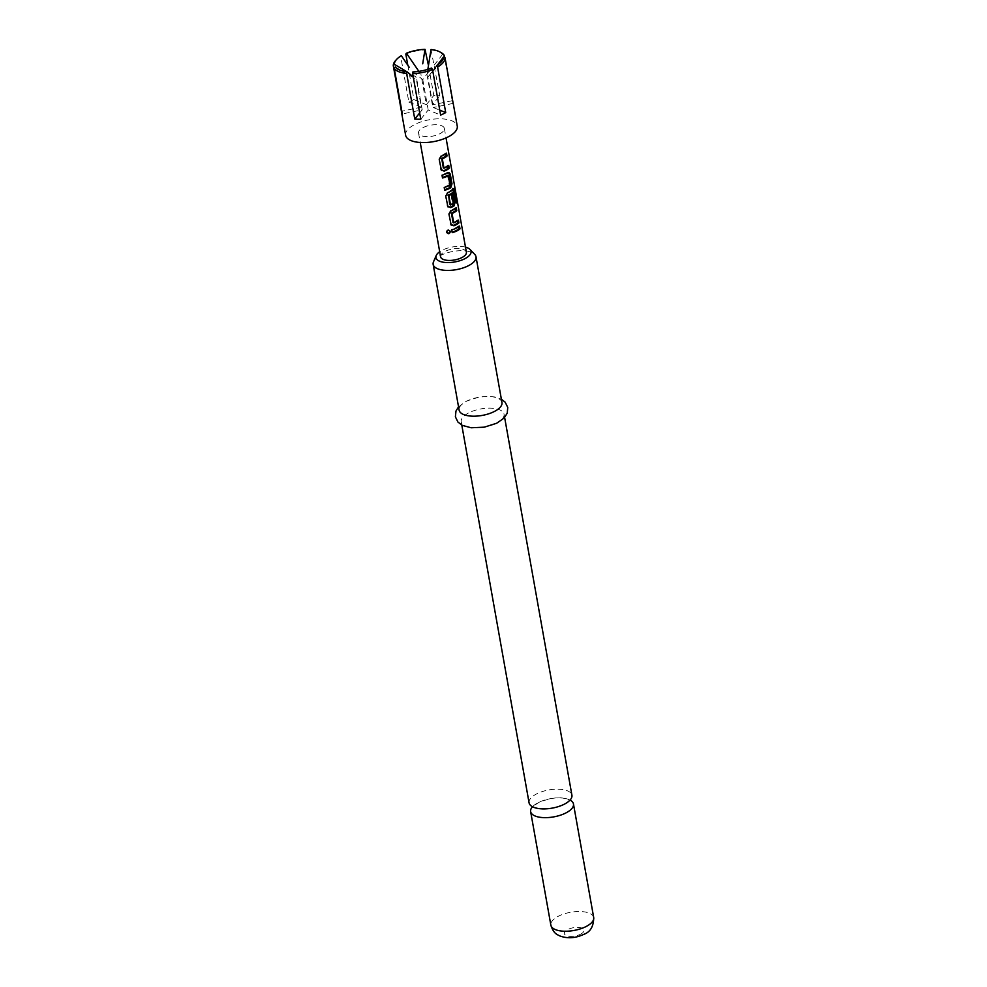 <?xml version="1.0" encoding="UTF-8"?>
<svg xmlns="http://www.w3.org/2000/svg" width="987" height="987" viewBox="0 0 987 987"><rect width="100%" height="100%" fill="white"/><g stroke="black" fill="none" stroke-linecap="round" stroke-linejoin="round"><path stroke-width="0.74" stroke-dasharray="4.93 3.7" d="M450.171 231.118C448.616 229.107 447.469 229.268 446.716 231.612M529.081 802.85A21.751 9.253 169.9 0 1 537.199 793.61A21.751 9.253 169.9 0 1 559.135 789.205A21.751 9.253 169.9 0 1 571.917 795.214M405.645 135.293A26.217 11.141 169.9 0 1 415.428 124.152A26.217 11.141 169.9 0 1 441.855 118.847A26.217 11.141 169.9 0 1 457.252 126.102M407.816 65.216L413.935 99.601A26.217 11.141 -10.1 0 0 411.271 100.797A26.217 11.141 -10.1 0 0 408.852 102.093L400.734 56.543L401.339 55.704M405.817 54.051A26.217 11.141 169.9 0 1 425.693 49.918M431.011 49.523L439.807 95.64A26.217 11.141 -10.1 0 0 433.799 95.468L428.469 65.549M431.701 50.09A26.217 11.141 169.9 0 1 441.041 52.582M452.934 102.117A26.217 11.141 -10.1 0 0 452.231 100.711L444.545 57.517M570.054 800.062A21.751 9.253 -10.1 0 0 538.766 802.357A21.751 9.253 -10.1 0 0 532.486 806.761M465.494 247.132A17.828 7.575 -10.1 0 0 442.608 250.044A17.828 7.575 -10.1 0 0 439.696 251.734M433.527 261.765A21.751 9.253 169.9 0 1 441.288 255.127A21.751 9.253 169.9 0 1 474.759 254.424M501.964 402.511A21.751 9.253 -10.1 0 0 489.182 396.49A21.751 9.253 -10.1 0 0 467.246 400.895A21.751 9.253 -10.1 0 0 459.128 410.136M495.918 423.435A21.751 9.253 -10.1 0 0 504.036 414.182A21.751 9.253 -10.1 0 0 491.267 408.174A21.751 9.253 -10.1 0 0 469.331 412.566A21.751 9.253 -10.1 0 0 461.2 421.819A21.751 9.253 -10.1 0 0 473.982 427.827A21.751 9.253 -10.1 0 0 495.918 423.435M423.435 127.422A13.102 5.577 169.9 0 1 436.649 124.769A13.102 5.577 169.9 0 1 444.347 128.396A13.102 5.577 169.9 0 1 439.449 133.961A13.102 5.577 169.9 0 1 426.236 136.613A13.102 5.577 169.9 0 1 418.537 132.998A13.102 5.577 169.9 0 1 423.435 127.422M466.395 252.191A13.102 5.577 -10.1 0 0 458.708 248.576A13.102 5.577 -10.1 0 0 445.495 251.216A13.102 5.577 -10.1 0 0 440.597 256.793M412.924 71.891L422.806 79.626L431.504 68.017M395.306 66.968L414.959 78.491L413.22 76.813M442.62 54.273L426.964 74.481L427.852 69.324M420.77 119.205L428.21 109.989L440.634 115.072M428.21 109.989L422.806 79.626M413.935 99.601L426.359 104.684L420.943 74.309M395.466 60.688A26.217 11.141 169.9 0 1 400.734 56.543M408.852 102.093L421.276 107.164L415.872 76.801L406.804 71.706M436.587 65.537L427.889 77.146L437.426 65.019M441.473 61.663L427.889 77.146L433.293 107.509L439.758 110.149M453.156 103.376L433.293 107.509M452.231 100.711L432.368 104.856L439.807 95.64M426.359 104.684L433.799 95.468M421.276 107.164L401.845 111.21M419.66 112.974L422.202 109.816L402.338 113.961M432.368 104.856L426.964 74.481M422.202 109.816L416.798 79.454M451.75 229.86L451.898 232.167A11.795 5.009 169.9 0 0 452.145 232.105M459.51 226.06L458.387 225.949A11.795 5.009 169.9 0 1 451.392 229.366M458.548 226.85L458.387 225.949M440.979 169.406L441.288 170.22M439.24 159.598L440.634 168.913M441.448 156.119L440.831 155.712L438.882 159.104M446.531 153.182L445.408 153.071A11.795 5.009 169.9 0 1 440.831 155.712M445.569 153.972L445.408 153.071M443.99 168.209L443.336 167.827A11.795 5.009 169.9 0 0 447.592 165.31L448.715 165.421M447.753 166.211L447.592 165.31M444.199 187.444L444.347 189.751A11.795 5.009 169.9 0 0 444.594 189.677M449.986 185.087L449.06 184.828A11.795 5.009 169.9 0 1 443.842 186.95M450.097 184.816L449.06 184.828M448.48 175.748L447.543 175.501L449.147 184.569M442.016 175.205L442.164 177.512M448.086 172.676L447.136 172.441A11.795 5.009 169.9 0 1 441.658 174.711M448.48 172.478L447.136 172.441M454.143 191.737L456.327 201.607M453.81 189.874L452.823 188.443L454.057 188.443M454.439 188.122L452.823 188.443A11.795 5.009 169.9 0 1 447.321 192.144L447.938 192.551M447.321 192.144L445.729 196.031M445.371 195.549L447.469 205.851M447.123 205.358L447.777 206.653M452.836 194.797L452.675 193.908L453.81 194.02M452.675 193.908A11.795 5.009 169.9 0 1 451.034 195.13L451.984 195.377M451.034 195.13L452.453 203.088L453.403 203.334M452.453 203.088L453.292 203.618M452.354 203.359A11.795 5.009 169.9 0 1 449.875 204.568L450.528 204.963M453.267 191.725L454.575 191.836M453.354 191.836L455.328 202.927L456.562 202.927M455.908 201.644A11.795 5.009 169.9 0 1 455.328 202.927M450.714 224.061L451.022 224.876M448.974 214.253L450.368 223.58M451.182 210.774L450.565 210.367L448.616 213.76M456.265 207.85L455.143 207.726A11.795 5.009 169.9 0 1 450.565 210.367M455.303 208.627L455.143 207.726M453.724 222.877L453.07 222.482A11.795 5.009 169.9 0 0 457.326 219.978L458.449 220.089M457.487 220.866L457.326 219.978M593.705 917.552A21.751 9.253 -10.1 0 0 580.924 911.544A21.751 9.253 -10.1 0 0 558.987 915.936A21.751 9.253 -10.1 0 0 550.869 925.189M580.245 934.368A9.956 4.232 -10.1 0 0 581.886 928.101A9.956 4.232 -10.1 0 0 568.068 929.396A9.956 4.232 -10.1 0 0 566.427 935.651A9.956 4.232 -10.1 0 0 580.245 934.368M569.339 800.198L569.339 799.926C568.463 800.149 571.658 799.704 563.392 804.59C552.35 808.661 544.084 809.957 538.581 808.464L533.214 806.897C534.88 806.169 529.106 808.711 539.161 802.234C550.191 798.162 558.469 796.867 563.959 798.347L569.339 800.198M458.536 406.854L466.506 401.08L479.028 397.119L489.145 396.367L495.005 397.008L501.371 399.229M504.628 417.464L504.036 414.182M444.347 128.396L446.038 137.896M418.537 132.998L420.24 142.498M461.793 425.101L461.2 421.819M414.959 78.479L398.193 69.374M449.097 172.404L447.987 172.219"/><path stroke-width="1.48" d="M446.704 231.155L446.716 231.612C448.271 233.759 449.418 233.586 450.171 231.118L450.294 231.39M450.356 231.649C448.678 229.663 447.407 229.835 446.519 232.204C448.197 234.326 449.48 234.153 450.356 231.649M504.628 417.464L571.917 795.214A21.751 9.253 169.9 0 1 563.787 804.467A21.751 9.253 169.9 0 1 541.851 808.859A21.751 9.253 169.9 0 1 529.081 802.85L461.793 425.101M432.516 69.522A26.217 11.141 169.9 0 1 412.652 73.655L412.924 71.891A24.897 10.586 -10.1 0 0 431.504 68.017L432.516 69.522L440.634 115.072A26.217 11.141 -10.1 0 0 443.299 113.875A26.217 11.141 -10.1 0 0 445.717 112.58L437.599 67.042L436.587 65.537A24.897 10.586 -10.1 0 0 441.473 61.663A24.897 10.586 -10.1 0 0 443.545 56.925L445.051 57.826L453.156 103.376A26.217 11.141 -10.1 0 0 453.095 102.734A26.217 11.141 -10.1 0 0 452.934 102.117M453.095 102.734L457.252 126.102A26.217 11.141 169.9 0 1 447.456 137.242A26.217 11.141 169.9 0 1 421.03 142.535A26.217 11.141 169.9 0 1 405.645 135.293L401.475 111.938A26.217 11.141 -10.1 0 0 402.338 113.961L394.22 68.411L395.306 66.968A24.897 10.586 -10.1 0 0 398.193 69.374A24.897 10.586 -10.1 0 0 406.915 71.718L406.644 73.482A26.217 11.141 169.9 0 1 394.22 68.411M428.469 65.549L425.002 49.35A24.897 10.586 -10.1 0 0 406.422 53.212L405.817 54.051L407.816 65.216M439.733 51.867L441.041 52.582A26.217 11.141 169.9 0 1 444.125 55.173L442.62 54.273A24.897 10.586 -10.1 0 0 439.733 51.867A24.897 10.586 -10.1 0 0 431.011 49.523L427.852 69.324M444.545 57.517L444.125 55.173M445.051 57.826A26.217 11.141 169.9 0 1 437.599 67.042M532.486 806.761A21.751 9.253 -10.1 0 0 530.636 811.598A21.751 9.253 -10.1 0 0 543.418 817.618A21.751 9.253 -10.1 0 0 565.341 813.214A21.751 9.253 -10.1 0 0 573.472 803.973A21.751 9.253 -10.1 0 0 570.054 800.062M439.696 251.734A17.828 7.575 -10.1 0 0 436.242 255.473A17.828 7.575 -10.1 0 0 444.273 262.369A17.828 7.575 -10.1 0 0 464.383 258.939A17.828 7.575 -10.1 0 0 470.022 249.464A17.828 7.575 -10.1 0 0 465.494 247.132M470.022 249.464L474.759 254.424A21.751 9.253 169.9 0 1 475.993 256.743A21.751 9.253 169.9 0 1 467.875 265.996A21.751 9.253 169.9 0 1 445.939 270.389A21.751 9.253 169.9 0 1 433.157 264.38A21.751 9.253 169.9 0 1 433.527 261.765L436.242 255.473M433.157 264.38L459.128 410.136A21.751 9.253 -10.1 0 0 471.897 416.156A21.751 9.253 -10.1 0 0 493.833 411.752A21.751 9.253 -10.1 0 0 501.964 402.511L475.993 256.743M440.979 169.406L444.125 171.158A13.102 5.577 169.9 0 0 445.939 170.369A13.102 5.577 169.9 0 0 449.208 168.234L448.715 165.421A13.102 5.577 169.9 0 1 445.433 167.568A13.102 5.577 169.9 0 1 443.99 168.209L442.312 158.784A13.102 5.577 169.9 0 0 443.755 158.13A13.102 5.577 169.9 0 0 447.037 155.995L446.531 153.182A13.102 5.577 169.9 0 1 443.262 155.329A13.102 5.577 169.9 0 1 441.448 156.119L439.24 159.598L441.448 170.455M448.086 172.676A13.102 5.577 169.9 0 1 446.506 173.552A13.102 5.577 169.9 0 1 442.016 175.205L442.509 178.005A13.102 5.577 169.9 0 0 447 176.352A13.102 5.577 169.9 0 0 448.308 175.649L449.986 185.087A13.102 5.577 169.9 0 1 448.69 185.79A13.102 5.577 169.9 0 1 444.199 187.444L444.693 190.244A13.102 5.577 169.9 0 0 449.184 188.591A13.102 5.577 169.9 0 0 450.775 187.715L451.997 183.829L450.245 174.02L448.086 172.676L449.097 172.404M456.327 201.607L457.191 201.508L455.093 189.738L454.057 188.443A13.102 5.577 169.9 0 1 449.751 191.774A13.102 5.577 169.9 0 1 447.938 192.551L445.729 196.031L447.938 206.888M457.191 201.508A13.102 5.577 169.9 0 1 456.562 202.927L454.575 191.836M448.073 195.389L448.197 195.13A11.795 5.009 169.9 0 0 453.267 191.725L454.476 191.737A13.102 5.577 169.9 0 1 450.306 194.883A13.102 5.577 169.9 0 1 448.851 195.525L450.528 204.963L449.677 204.445L448.703 195.784M447.777 206.653L449.998 207.196A11.795 5.009 169.9 0 0 453.058 205.703L454.02 205.938L455.241 202.051L453.81 194.02A13.102 5.577 169.9 0 1 451.984 195.377L453.292 203.618A13.102 5.577 169.9 0 1 451.984 204.321A13.102 5.577 169.9 0 1 450.528 204.963L449.875 204.568M454.02 205.938A13.102 5.577 169.9 0 1 452.428 206.814A13.102 5.577 169.9 0 1 450.615 207.603L447.469 205.851M450.714 224.061L453.86 225.813A13.102 5.577 169.9 0 0 455.673 225.036A13.102 5.577 169.9 0 0 458.955 222.889L458.449 220.089A13.102 5.577 169.9 0 1 455.18 222.235A13.102 5.577 169.9 0 1 453.724 222.877L452.046 213.439A13.102 5.577 169.9 0 0 453.489 212.797A13.102 5.577 169.9 0 0 456.771 210.65L456.265 207.85A13.102 5.577 169.9 0 1 452.996 209.984A13.102 5.577 169.9 0 1 451.182 210.774L448.974 214.253L451.182 225.11M459.51 226.06A13.102 5.577 169.9 0 1 456.241 228.207A13.102 5.577 169.9 0 1 451.75 229.86L452.243 232.661A13.102 5.577 169.9 0 0 456.734 231.007A13.102 5.577 169.9 0 0 460.016 228.861L459.51 226.06M420.24 142.498L440.597 256.793A13.102 5.577 -10.1 0 0 448.295 260.42A13.102 5.577 -10.1 0 0 461.509 257.767A13.102 5.577 -10.1 0 0 466.395 252.191L446.038 137.896M442.41 177.438A11.795 5.009 169.9 0 0 447.382 175.39L448.48 175.748M443.336 167.827L441.645 158.389A11.795 5.009 169.9 0 0 445.902 155.872L445.569 153.972M453.07 222.482L451.392 213.044A11.795 5.009 169.9 0 0 455.636 210.539L455.303 208.627M413.22 76.813L406.915 71.718M419.968 72.952L406.422 53.212M425.002 49.35L422.72 63.822M394.381 64.315L393.295 65.747A26.217 11.141 169.9 0 1 395.466 60.688L396.453 59.578A24.897 10.586 -10.1 0 0 394.381 64.315L406.804 71.706M409.223 67.276L401.339 55.704A24.897 10.586 -10.1 0 0 396.453 59.578M406.644 73.482L414.762 119.032A26.217 11.141 -10.1 0 0 420.77 119.205L412.652 73.655M393.295 65.747L401.413 111.297A26.217 11.141 -10.1 0 0 401.475 111.938M437.426 65.019L443.545 56.925M439.758 110.149L445.717 112.58M414.762 119.032L419.66 112.974M460.016 228.861L458.893 228.75L458.548 226.85M458.893 228.75A11.795 5.009 169.9 0 1 452.145 232.105M447.037 155.995L445.902 155.872M442.312 158.784L441.645 158.389M442.164 159.03L441.522 158.636M449.208 168.234L448.086 168.111L447.753 166.211M448.086 168.111A11.795 5.009 169.9 0 1 443.508 170.751L444.125 171.158M441.288 170.22L443.508 170.751M450.245 174.02L449.122 173.909L448.48 172.478M451.997 183.829L450.862 183.718L449.122 173.909M450.775 187.715L449.813 187.481L450.862 183.718M449.813 187.481A11.795 5.009 169.9 0 1 444.594 189.677M454.143 191.737L453.81 189.874L455.093 189.738M453.81 189.874L452.823 188.443M449.998 207.196L450.615 207.603M453.058 205.703L454.106 201.94L455.241 202.051M454.106 201.94L452.836 194.797M448.197 195.13L448.851 195.525M453.267 191.725L454.501 191.737M456.771 210.65L455.636 210.539M452.046 213.439L451.392 213.044M451.898 213.698L451.256 213.291M458.955 222.889L457.82 222.778L457.487 220.866M457.82 222.778A11.795 5.009 169.9 0 1 453.243 225.406L453.86 225.813M451.022 224.876L453.243 225.406M593.705 917.552C593.631 926.546 590.251 932.172 583.551 934.455C575.298 938.292 567.315 938.748 559.592 935.849C557.347 934.442 553.769 934.171 550.869 925.189A21.751 9.253 -10.1 0 0 563.651 931.197A21.751 9.253 -10.1 0 0 585.575 926.793A21.751 9.253 -10.1 0 0 593.705 917.552L573.472 803.973M501.371 399.229L505.184 402.202L507.762 407.434L507.219 413.22L504.061 418.093L496.658 423.25L484.272 427.174L471.157 427.766L462.36 425.397L457.919 422.041L455.389 416.81L455.982 411.024L458.536 406.854M550.869 925.189L530.636 811.598M443.829 168.172L443.2 167.79M448.394 175.661L447.444 175.402M449.739 204.531L450.38 204.926M453.564 222.84L452.934 222.445"/></g></svg>
